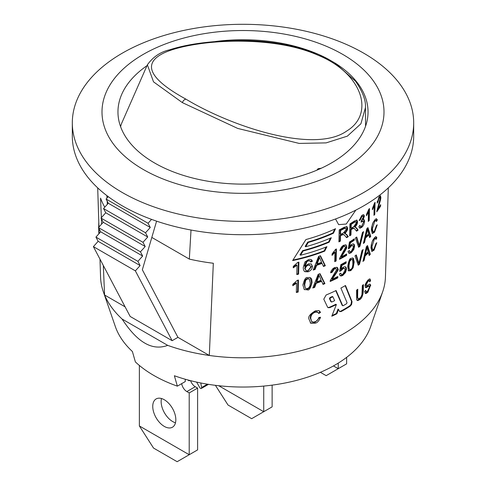 <?xml version="1.0" encoding="UTF-8"?>
<svg xmlns="http://www.w3.org/2000/svg" width="486" height="486" viewBox="0 0 486 486"><rect width="100%" height="100%" fill="white"/><g stroke="black" fill="none" stroke-linecap="round" stroke-linejoin="round"><path stroke-width="0.73" d="M346.633 357.362L346.633 363.844L326.173 375.66L320.383 372.319M333.457 365.928L338.238 368.692L338.238 363.115M272.124 385.137L272.124 406.867L251.657 418.683L228.043 405.045L215.413 385.331M218.706 385.72L263.728 411.715L263.728 386.078M196.611 382.105L199.807 387.646A1.482 0.857 -120 0 0 201.289 388.502A1.482 0.857 -120 0 0 201.575 387.542L200.785 382.98M190.561 380.672A7.424 4.283 -120 0 0 195.25 386.716L197.608 388.083L197.608 449.884L177.147 461.7L153.533 448.068L139.367 425.949L189.212 454.732L189.212 392.931L186.855 391.564A7.424 4.283 60 0 1 181.697 383.636M161.486 398.526A16.324 9.428 -120 0 0 175.489 422.777M139.367 365.448L139.367 425.949M164.292 399.747A16.324 9.428 60 0 1 174.954 414.133A16.324 9.428 60 0 1 172.451 427.212A16.324 9.428 60 0 1 156.127 417.79A16.324 9.428 60 0 1 156.127 398.939A16.324 9.428 60 0 1 164.292 399.747M187.651 379.906L189.212 380.811L189.795 380.477M189.212 380.325L189.212 380.811M197.608 388.083L189.212 392.931M191.016 230.03L189.327 259.087A145.496 83.999 -0 0 0 213.324 263.248L209.308 355.46A142.465 82.249 180 0 1 167.706 345.37C159.949 348.231 152.343 347.49 144.883 343.146C137.423 338.882 129.817 330.838 122.059 319.016L122.059 319.016A142.465 82.249 180 0 1 103.281 291.618L115.34 326.568A130.169 75.154 0 0 0 132.392 351.512L135.375 361.906A126.068 72.785 0 0 0 153.855 375.471A126.068 72.785 0 0 0 177.354 386.145L185.281 381.565L185.281 379.25M147.373 64.802L153.521 81.855L182.378 102.625L237.69 128.419L299.157 143.413L326.112 142.89L347.368 136.141L360.898 123.79L365.442 107.698C366.055 100.699 362.775 91.884 355.582 81.265M186.047 99.223C149.074 78.932 141.784 63.472 164.171 52.84C192.225 39.895 270.186 34.014 317.613 55.058C362.088 72.9 375.399 113.596 346.785 130.983C314.333 154.177 231.275 126.548 186.047 99.223A3.712 2.138 -60 0 0 182.378 102.625M318.688 54.56L327.837 58.897L334.854 62.973L355.576 81.271M316.823 170.203L318.105 168.697A117.539 47.756 11.7 0 0 321.282 168.229M120.607 126.706A125.042 50.805 -168.3 0 1 121.889 122.782L147.24 65.112M334.86 62.955A125.042 72.195 180 0 1 368.042 111.938A125.042 72.195 180 0 1 290.853 178.629A125.042 72.195 180 0 1 154.584 162.98A125.042 72.195 180 0 1 117.958 111.938A125.042 72.195 180 0 1 146.985 65.689M215.292 41.535A125.042 72.195 180 0 1 327.837 58.897M369.925 284.067L370.144 285.379L367.361 291.879L365.12 293.216M369.317 280.72L367.926 281.467L366.104 285.033L366.383 285.804L369.816 284.073L370.666 285.009L367.902 292.195L366.316 293.416L365.369 293.429L364.67 291.4L365.672 290.336L366.128 291.643L367.459 291.229L369.779 286.849L368.959 286.09L366.152 287.627L365.089 286.102C364.779 285.088 365.727 283.095 367.92 280.118L369.299 279.049L370.071 279.013L370.611 280.726L369.694 281.85L369.39 280.774L368.68 280.367L367.386 281.157L365.563 284.717L366.335 285.78L365.837 285.489M369.761 278.934L370.059 280.41L369.554 281.03M368.412 285.774L369.536 286.023L368.412 285.774L365.338 287.335M365.247 290.792L366.128 291.643M370.611 280.726L370.059 280.41M365.575 287.554L366.152 287.627L365.612 287.317M326.094 247.022L324.186 250.806A144.731 83.562 180 0 1 292.991 260.053M330.462 238.091L328.621 241.9A144.968 83.695 180 0 1 302.59 250.661L299.977 254.883L300.542 255.211A145.593 84.06 -0 0 0 326.95 246.669L324.721 251.116L324.186 250.806M334.69 229.094L332.916 232.909A145.199 83.829 180 0 1 307.699 242.137L305.165 246.408L305.718 246.73A145.824 84.193 0 0 0 331.312 237.721L329.15 242.204A145.709 84.127 180 0 1 303.149 250.983L302.59 250.661M329.15 242.204L328.621 241.9M303.149 250.983L300.542 255.211M324.721 251.116A145.478 83.987 180 0 1 292.639 260.581L305.894 239.562A146.061 84.327 0 0 0 335.547 228.693L333.445 233.219A145.94 84.26 180 0 1 308.252 242.459L305.718 246.73M308.252 242.459L307.699 242.137M333.445 233.219L332.916 232.909M336.385 304.564A143.552 82.881 180 0 1 329.763 307.644L328.08 307.681L327.564 307.109L323.785 299.169L326.161 294.959A144.02 83.149 -0 0 0 336.087 290.519L342.673 305.615L343.159 305.712A143.394 82.79 0 0 0 346.542 303.744L347.034 302.632L340.893 288.064A144.02 83.149 0 0 0 345.497 285.489L352.058 301.691L351.566 304.57L350.169 306.186A143.242 82.699 180 0 1 341.245 311.496L339.726 311.617L338.535 309.418L336.877 313.78A143.242 82.699 180 0 1 331.792 316.21L336.385 304.564L335.862 304.26A142.811 82.45 180 0 1 329.235 307.34L327.843 307.498M338.535 309.418L338.007 309.114L336.348 313.476A142.501 82.274 180 0 1 332.06 315.536M345.175 285.677L351.53 301.387L351.044 304.266L349.647 305.882A142.501 82.274 180 0 1 340.722 311.192L339.483 311.429M335.765 290.677L342.15 305.311L342.636 305.408M332.88 296.776A143.862 83.057 180 0 1 330.535 297.839L329.964 298.902L331.331 301.849L331.865 301.976A143.71 82.966 0 0 0 334.647 300.676L332.88 296.776L332.351 296.472A143.121 82.632 180 0 1 330.006 297.529L329.435 298.598L330.802 301.545L331.337 301.666M336.877 313.78L336.348 313.476M330.802 301.545L331.865 301.976M342.15 305.311L343.159 305.712M343.954 234.641L342.18 234.92A145.745 84.145 180 0 1 340.498 235.807L340.376 241.123A145.569 84.048 180 0 1 338.9 241.876L339.179 229.921A145.958 84.272 0 0 0 344.033 227.345L346.955 226.579L347.709 228.463L347.478 229.817L346.111 232.162L344.683 233.42L346.621 234.465L348.341 236.658A145.569 84.048 180 0 1 346.627 237.672L343.954 234.641L342.454 234.24L341.652 234.617A145.004 83.714 180 0 1 339.975 235.503L339.854 240.819A144.828 83.616 180 0 1 338.918 241.299M344.981 233.231L347.812 236.354A144.828 83.616 180 0 1 346.299 237.259M346.676 226.47L347.01 229.313L345.977 231.385L344.155 233.116L344.683 233.42M345.856 228.25L344.659 227.873L343.535 228.335A145.174 83.817 180 0 1 340.097 230.182L340.006 234.137L340.528 234.44A145.788 84.169 0 0 0 343.626 232.782L346.287 229.295L345.661 228.171L344.064 228.639A145.915 84.242 180 0 1 340.619 230.486L340.528 234.44M340.619 230.486L340.097 230.182M348.341 236.658L347.812 236.354M342.976 234.544L342.454 234.24M340.498 235.807L339.975 235.503M340.376 241.123L339.854 240.819M354.209 228.335L352.617 228.718A145.745 84.145 180 0 1 351.105 229.702L350.977 235.017A145.569 84.048 180 0 1 349.647 235.856L349.926 223.894A145.958 84.272 0 0 0 354.3 221.045L356.918 220.103L357.587 221.938L357.325 223.499L356.426 225.358L354.871 227.071L356.603 228.001L358.127 230.085A145.569 84.048 180 0 1 356.603 231.202L354.209 228.335L352.812 227.989L352.089 228.414A145.004 83.714 180 0 1 350.576 229.398L350.455 234.714A144.828 83.616 180 0 1 349.665 235.212M355.084 226.834L357.599 229.775A144.828 83.616 180 0 1 356.268 230.753M356.639 220.006L356.906 222.795L355.977 224.927L354.343 226.768L354.871 227.071M355.934 221.841L354.81 221.501L353.796 222.029A145.174 83.817 180 0 1 350.698 224.07L350.606 228.031L351.135 228.335A145.788 84.169 0 0 0 353.923 226.5L356.317 222.855L355.861 221.804L354.324 222.333A145.915 84.242 180 0 1 351.226 224.374L351.135 228.335M351.226 224.374L350.698 224.07M358.127 230.085L357.599 229.775M353.334 228.292L352.812 227.989M351.105 229.702L350.576 229.398M350.977 235.017L350.455 234.714M363.801 219.587L364.087 221.063L361.128 227.223L359.403 227.879M363.479 214.703L363.807 216.051L362.58 219.472L364.257 219.8L364.622 221.373L363.953 224.277L362.586 226.604L360.126 228.213L359.245 227.679L358.911 226.379L360.023 225.334L360.576 226.61L361.693 226.312L363.522 222.345L362.872 221.002L361.134 222.193L361.28 220.814L363.267 217.242L363.145 216.489L362.708 216.179L361.9 216.543L360.254 219.976L359.276 219.909M362.927 216.24L362.064 215.875L361.365 216.24L359.725 219.666M363.097 221.075L362.064 220.711L361.365 221.112L361.894 221.422M359.64 225.698L360.576 226.61M360.254 219.976L359.154 220.559L361.906 215.359L363.2 214.703L364.069 215.085L364.342 216.355L363.115 219.781M368.929 209.095L368.661 220.219A144.828 83.616 180 0 1 368.279 220.608M368.479 212.127L366.487 215.741L366.517 214.32L368.88 209.144A145.964 84.272 0 0 0 369.494 208.537L369.208 220.535A145.569 84.048 180 0 1 368.254 221.47L368.479 212.127L367.938 211.811L366.511 214.539M369.208 220.535L368.661 220.219M374.493 203.215L374.232 214.022A144.828 83.616 180 0 1 373.983 214.332M372.574 208.105L374.548 203.002A145.964 84.272 0 0 0 375.083 202.352L374.791 214.344L374.232 214.022M374.791 214.344A145.569 84.048 180 0 1 373.959 215.353L374.184 206.009L372.416 209.752L372.452 208.33M374.184 206.009L373.667 205.712M380.107 195.822L380.125 198.324M377.343 201.265L377.215 201.963M379.882 197.51L379.098 198.1L377.871 202.188L377.087 203.112L379.147 196.866L380.447 195.815L380.817 197.413C380.957 198.215 380.362 200.748 379.037 205.001L377.829 208.98A145.618 84.072 0 0 0 380.641 204.661L380.605 206.076A145.569 84.048 180 0 1 376.735 211.847L380.125 198.507L379.943 197.559L378.819 197.383M380.022 205.675L380.022 205.736A144.828 83.616 180 0 1 376.881 210.547M377.871 202.188L377.3 201.86M377.829 208.98L377.318 208.688M380.605 206.076L380.022 205.736M298.325 262.282L298.04 273.806A144.245 83.282 180 0 1 296.788 274.098M297.013 265.222L293.246 267.816L293.283 266.395L297.724 262.422A145.381 83.932 0 0 0 298.908 262.142L298.604 274.134A144.986 83.707 180 0 1 296.776 274.566L297.013 265.222L296.442 264.894L293.265 267.166M298.604 274.134L298.04 273.806M311.046 259.524L311.812 261.067L310.53 261.553M311.004 263.837L311.648 264.615L311.927 266.134L307.504 271.516L304.54 271.474M309.995 260.897L307.826 260.502L306.374 261.31L304.473 266.049L305.032 266.371L308.495 263.807L311.295 263.983L312.474 266.45C312.298 268.867 310.827 270.666 308.063 271.832L304.856 271.674L303.993 270.902L303.385 269.28L303.27 267.403L304.935 261.954L308.513 259.591L309.837 259.348L311.508 259.779L312.212 260.751L312.358 261.383L311.812 261.067M309.655 265.162L307.559 264.888L305.53 266.194L304.692 268.26L305.633 270.186L307.037 270.757L308.045 270.641L310.742 267.075L309.953 265.295L308.118 265.204L307.091 265.654L305.311 268.005L305.366 269.438L306.186 270.508M312.358 261.383L310.688 262.015L310.08 260.946L308.379 260.824L306.927 261.626L306.374 261.31M306.927 261.626L305.032 266.371M310.08 260.946L309.485 260.599M322.078 263.4A145.107 83.774 180 0 1 316.641 265.344L315.098 269.451A144.986 83.707 180 0 1 313.215 270.064L318.603 256.395A145.375 83.932 0 0 0 320.462 255.733L325.347 265.721A144.986 83.707 180 0 1 323.457 266.462L322.078 263.4L321.544 263.09A144.366 83.349 180 0 1 316.1 265.034L314.557 269.135A144.245 83.282 180 0 1 313.446 269.499M320.134 255.855L324.812 265.417A144.245 83.282 180 0 1 323.263 266.024M318.166 259.567L316.635 263.576L317.176 263.886A145.15 83.799 0 0 0 321.586 262.312L319.466 257.337L318.925 257.027L318.166 259.567L318.707 259.876L317.176 263.886M316.641 265.344L316.1 265.034M315.098 269.451L314.557 269.135M319.466 257.337L318.707 259.876M325.347 265.721L324.812 265.417M335.875 249.233L335.607 260.678A144.245 83.282 180 0 1 334.739 261.091M334.945 252.301L332.035 255.387L332.066 253.965L335.504 249.409A145.381 83.932 0 0 0 336.415 248.978L336.136 260.982A144.986 83.707 180 0 1 334.726 261.65L334.945 252.301L334.417 251.997L332.053 254.609M336.136 260.982L335.607 260.678M345.74 244.768L346.257 246.408C346.5 247.453 345.425 249.707 343.031 253.163L340.886 256.602L341.409 256.906A145.035 83.738 0 0 0 346.627 253.978L346.597 255.393A144.986 83.707 180 0 1 339.501 259.299L339.684 258.2L345.461 247.447L344.945 246.287L343.505 246.505L341.336 250.047L340.814 249.743L340.03 250.071M344.975 246.305L343.954 245.886L342.982 246.202L340.814 249.743M346.093 254.293L346.075 255.089A144.245 83.282 180 0 1 339.556 258.698M341.336 250.047L339.951 250.618L340.388 248.783L342.144 246.28L343.566 245.272L345.959 244.859L346.779 246.712C345.911 248.589 348.754 244.95 343.553 253.467L341.409 256.906M346.597 255.393L346.075 255.089M353.516 243.936L354.075 245.959L353.255 249.294L350.667 252.447L348.602 252.999M349.871 242.514L349.252 246.062L349.78 246.366L351.682 244.415L352.872 243.905L353.796 244.057L354.391 244.762L354.604 246.262L353.784 249.597L351.19 252.75L349.562 253.364L348.675 253.066L348.031 251.444L349.343 250.509L349.914 251.76L351.208 251.554L353.352 247.253L353.207 246.147L352.21 245.539L351.323 245.922L349.477 248.243L348.31 248.777L349.44 242.028A145.375 83.932 0 0 0 354.33 238.833L354.3 240.236L353.772 239.932A144.585 83.477 180 0 1 349.871 242.514L350.394 242.812L349.78 246.366M353.79 239.203L353.772 239.932M352.8 245.637L351.67 245.236L350.801 245.618L348.413 248.188M348.936 250.8L349.914 251.76M354.3 240.236A145.326 83.902 180 0 1 350.394 242.812M349.477 248.243L348.954 247.939M362.799 232.253L359.361 246.044A144.245 83.282 180 0 1 358.474 246.736M356.366 237.253L358.796 245.187L359.324 245.497L362.416 232.575A145.375 83.932 0 0 0 363.571 231.603L359.895 246.347L359.361 246.044M359.895 246.347A144.986 83.707 180 0 1 358.668 247.295L355.375 237.958A145.375 83.932 0 0 0 356.718 236.998L359.324 245.497M368.844 234.872A145.107 83.774 180 0 1 365.527 238.037L364.543 242.465A144.986 83.707 180 0 1 363.37 243.492L366.808 228.699A145.375 83.932 0 0 0 367.945 227.618L370.751 236.409A144.986 83.707 180 0 1 369.633 237.593L368.844 234.872L368.297 234.556A144.366 83.349 180 0 1 364.992 237.727L364.008 242.156A144.245 83.282 180 0 1 363.607 242.514M367.61 227.94L370.204 236.093A144.245 83.282 180 0 1 369.439 236.913M366.298 231.822L365.332 236.16L365.867 236.469A145.15 83.799 0 0 0 368.558 233.906L367.325 229.441L366.784 229.131L366.298 231.822L366.839 232.138L365.867 236.469M365.527 238.037L364.992 237.727M364.543 242.465L364.008 242.156M367.325 229.441L366.839 232.138M370.751 236.409L370.204 236.093M375.988 220.529L374.985 220.225L374.214 220.948C372.786 222.503 371.984 224.988 371.814 228.396L372.44 231.458L373.783 231.658L374.463 231.008L376.437 225.51L377.251 224.781L374.506 232.272L372.312 233.529L371.389 229.811L371.735 226.804L373.151 222.594L374.828 219.891L376.164 218.73L377.118 219.411L377.27 220.043L376.45 221.531L375.848 220.48L374.773 221.27L372.367 228.712L372.993 231.779M376.371 218.694L376.699 219.715L376.164 220.699M375.265 229.738L373.947 231.944L372.057 233.31M376.529 225.431L376.14 227.229M377.27 220.043L376.699 219.715M297.882 280.197L297.59 291.728A143.662 82.942 180 0 1 296.339 292.019M296.563 283.144L292.791 285.732L292.827 284.31L297.28 280.343A144.798 83.598 0 0 0 298.459 280.064L298.161 292.056A144.403 83.373 180 0 1 296.326 292.481L296.563 283.144L295.992 282.809L292.809 285.082M298.161 292.056L297.59 291.728M310.208 277.591L311.496 282.062C311.174 286.139 309.625 288.617 306.848 289.504L304.412 289.577M308.981 278.836L307.091 278.527L305.172 279.918L304.169 284.201L305.257 288.168L306.83 288.727L308.646 287.955L309.922 285.938L310.311 282.913L309.26 278.964L307.644 278.843L305.724 280.24L304.728 284.523L305.123 287.736L305.815 288.49M312.042 282.378C310.584 288.265 309.035 290.743 307.401 289.826L304.218 289.492L302.912 285.009C304.321 279.316 305.913 276.856 307.699 277.627L309.649 277.439L311.004 278.138L311.799 279.65L312.042 282.378L311.496 282.062M304.522 289.699L304.218 289.492M321.659 281.339A144.524 83.44 180 0 1 316.216 283.277L314.673 287.384A144.403 83.373 180 0 1 312.79 287.991L318.178 274.329A144.792 83.598 0 0 0 320.037 273.667L324.927 283.66A144.403 83.373 180 0 1 323.038 284.395L321.659 281.339L321.118 281.03A143.783 83.009 180 0 1 315.675 282.961L314.132 287.068A143.662 82.942 180 0 1 313.014 287.433M319.709 273.788L324.393 283.35A143.662 82.942 180 0 1 322.844 283.958M317.741 277.5L316.21 281.509L316.75 281.819A144.567 83.464 0 0 0 321.161 280.246L319.041 275.27L318.5 274.961L317.741 277.5L318.281 277.81L316.75 281.819M316.216 283.277L315.675 282.961M314.673 287.384L314.132 287.068M319.041 275.27L318.281 277.81M324.927 283.66L324.393 283.35M336.871 267.233L337.448 268.916C337.77 269.876 336.616 272.075 333.979 275.526L331.665 278.867L332.193 279.171A144.451 83.398 0 0 0 337.825 276.485L337.794 277.895A144.403 83.373 180 0 1 330.14 281.485L330.334 280.392L336.549 269.894L335.99 268.709L334.441 268.855L332.108 272.306L331.58 271.996L330.687 272.306M336.02 268.728L334.969 268.278L333.912 268.551L331.58 271.996M337.29 276.753L337.266 277.591A143.662 82.942 180 0 1 330.188 280.926M332.108 272.306L330.608 272.816L331.088 270.988L332.965 268.576L334.502 267.628L337.09 267.324L337.727 267.956L337.977 269.22C338.924 268.837 337.764 271.042 334.502 275.829L332.193 279.171M337.794 277.895L337.266 277.591M345.303 266.778L345.941 268.849L345.054 272.148L342.241 275.173L339.975 275.617M341.36 265.186L340.698 268.709L341.221 269.013L343.28 267.154L344.568 266.705L345.582 266.905L346.226 267.634L346.469 269.153L345.576 272.452L342.77 275.477L341.263 275.999L340.224 275.793L339.337 274.013L340.759 273.144L341.385 274.42L342.788 274.28L345.103 270.082L344.659 268.545L343.402 268.412L340.899 270.878L339.641 271.364L340.844 264.657A144.792 83.592 0 0 0 346.154 261.705L346.123 263.108L345.595 262.805A144.002 83.136 180 0 1 341.36 265.186L341.883 265.49L341.221 269.013M345.613 262.015L345.595 262.805M344.501 268.436L343.323 268.005L342.375 268.339L339.738 270.824M340.352 273.393L341.385 274.42M346.123 263.108A144.743 83.568 180 0 1 341.883 265.49M340.899 270.878L340.376 270.574M352.787 257.963L353.595 262.136C353.711 265.392 352.611 268.132 350.297 270.356L348.055 270.568M352.192 259.518L350.534 259.372L349.173 261.091L348.505 267.701L348.93 269.086L350.175 269.712L351.396 268.989L352.307 267.452L352.842 264.676L352.757 260.502L352.277 259.579L351.414 259.494L349.695 261.395L348.966 265.83L349.124 268.6L349.713 269.602M354.124 262.44L353.146 267.75L350.825 270.659L348.577 270.872L347.678 266.62C348.705 260.721 349.847 257.999 351.105 258.455L352.478 257.932L353.425 258.394L354.13 261.79L354.124 262.44L353.595 262.136M362.38 250.193L358.947 263.977A143.662 82.942 180 0 1 358.06 264.67M355.952 255.186L358.376 263.126L358.911 263.43L361.997 250.509A144.792 83.598 0 0 0 363.145 249.537L359.476 264.287L358.947 263.977M359.476 264.287A144.403 83.373 180 0 1 358.255 265.235L354.962 255.897A144.792 83.598 0 0 0 356.305 254.937L358.911 263.43M368.412 252.805A144.524 83.44 180 0 1 365.108 255.97L364.123 260.399A144.403 83.373 180 0 1 362.951 261.425L366.383 246.633A144.792 83.598 0 0 0 367.519 245.552L370.326 254.336A144.403 83.373 180 0 1 369.208 255.521L368.412 252.805L367.872 252.489A143.783 83.009 180 0 1 364.567 255.66L363.583 260.089A143.662 82.942 180 0 1 363.182 260.447M367.185 245.873L369.773 254.02A143.662 82.942 180 0 1 369.008 254.84M365.879 249.755L364.907 254.093L365.448 254.403A144.567 83.464 0 0 0 368.127 251.833L366.9 247.374L366.359 247.064L365.879 249.755L366.414 250.071L365.448 254.403M365.108 255.97L364.567 255.66M364.123 260.399L363.583 260.089M366.9 247.374L366.414 250.071M370.326 254.336L369.773 254.02M375.544 238.45L374.548 238.146L373.777 238.875C372.349 240.43 371.553 242.915 371.383 246.323L372.009 249.385L373.297 249.616L374.026 248.929L375.994 243.431L376.802 242.702L374.068 250.193L371.875 251.456L370.958 247.739L371.304 244.731L372.276 241.512L374.384 237.812L375.721 236.652L376.674 237.326L376.82 237.964L376.006 239.452L375.405 238.401L374.335 239.197L371.936 246.639L372.562 249.707M375.927 236.615L376.249 237.636L375.721 238.62M374.797 247.714L373.509 249.871L371.626 251.238M376.085 243.352L375.714 245.072M376.82 237.964L376.249 237.636M317.826 312.146L315.359 312.17C312.346 313.227 310.815 315.286 310.767 318.348L311.556 321.374L313.403 322.133L316.07 321.386L317.771 319.916L318.895 317.492L320.59 317.267C318.944 321.033 317.115 323.002 315.11 323.178L310.773 323.202L308.889 318.925C308.027 316.623 310.208 313.913 315.432 310.803L318.719 310.566L319.721 311.174L320.493 312.468L318.804 313.452L317 311.702L314.819 311.86C311.976 312.601 310.445 314.661 310.22 318.032L311.812 321.623M318.938 310.651L319.952 312.152L318.579 312.96M319.94 317.358L314.57 322.862L310.518 323.038M320.493 312.468L319.952 312.152M357.234 289.668L357.234 297.918L358.498 298.835L359.762 298.216L361.055 296.849L361.936 294.729L362.325 285.555A143.625 82.918 0 0 0 363.431 284.589L363.267 291.497C362.842 295.725 361.699 298.416 359.828 299.57L357.805 300.603L356.688 299.795L356.572 290.16A143.625 82.918 0 0 0 357.781 289.249L357.617 296.982L358.133 298.744M362.872 285.082L362.732 291.187C363.321 293.088 362.179 295.78 359.294 299.261L356.967 300.275M103.33 265.502L104.575 294.996A142.465 82.249 180 0 0 122.059 319.016L167.706 345.376A142.465 82.249 180 0 0 382.719 291.618A142.465 82.249 180 0 0 385.441 277.075L388.302 187.875M355.849 210.098L346.257 224.022L338.651 224.654L335.534 218.973M98.858 233.839L98.658 227.946M98.658 227.381L98.798 222.066M103.281 291.618A142.465 82.249 180 0 1 100.559 277.075L99.988 259.147M101.617 224.076L101.404 218.828M101.355 217.679L100.566 198.142A145.496 83.999 -0 0 0 104.757 207.2M107.339 204.314L107.163 201.095M106.999 198.015L106.865 195.609M413.683 122.843L413.683 136.171A170.683 98.543 180 0 1 308.318 227.211A170.683 98.543 180 0 1 122.308 205.851A170.683 98.543 180 0 1 72.317 136.171L72.317 122.843A170.683 98.543 0 0 0 122.308 192.523A170.683 98.543 0 0 0 308.318 213.883A170.683 98.543 0 0 0 413.683 122.843A170.683 98.543 0 0 0 243 24.3A170.683 98.543 0 0 0 72.317 122.843M156.589 221.154L142.343 269.766L177.931 337.345L209.308 355.46M177.931 337.345L172.141 340.692L130.163 316.453L93.391 246.627L98.148 241.317L95.93 237.107L100.687 231.798L98.47 227.588L103.22 222.284L101.003 218.074L105.76 212.765L103.542 208.555L108.299 203.245L106.082 199.035L108.232 196.642M104.575 294.996L125.102 306.848M172.141 340.692L135.369 270.86L140.126 265.556L137.909 261.34L142.665 256.037L140.448 251.827L145.205 246.517L142.981 242.307L147.738 237.004L145.521 232.788L150.277 227.484L148.06 223.274L151.553 219.374M148.06 223.274L106.082 199.035M150.277 227.484L108.299 203.245M145.521 232.788L103.542 208.555M147.738 237.004L105.76 212.765M142.981 242.307L101.003 218.074M145.205 246.517L103.22 222.284M140.448 251.827L98.47 227.588M142.665 256.037L100.687 231.798M137.909 261.34L95.93 237.107M140.126 265.556L98.148 241.317M135.369 270.86L93.391 246.627M189.327 259.087L151.82 237.429M177.354 386.145L174.371 375.745A130.169 75.154 0 0 0 370.66 326.568L382.719 291.618M143.297 169.499A140.995 81.405 180 0 1 206.507 33.303A140.995 81.405 180 0 1 379.195 133.006A140.995 81.405 180 0 1 143.297 169.499M201.575 387.542L207.407 384.177M186.855 391.564L195.25 386.716M367.926 281.467L367.386 281.157M366.104 285.033L365.563 284.717M370.697 285.701L370.144 285.379M367.902 292.195L367.361 291.879M330.535 297.839L330.006 297.529M329.964 298.902L329.435 298.598M352.058 301.691L351.53 301.387M350.169 306.186L349.647 305.882M341.245 311.496L340.722 311.192M329.763 307.644L329.235 307.34M342.18 234.92L341.652 234.617M344.064 228.639L343.535 228.335M346.621 234.465L346.099 234.161M347.709 228.463L347.18 228.159M352.617 228.718L352.089 228.414M354.324 222.333L353.796 222.029M356.603 228.001L356.074 227.697M357.587 221.938L357.058 221.628M361.9 216.543L361.365 216.24M364.342 216.355L363.807 216.051M364.622 221.373L364.087 221.063M361.663 227.527L361.128 227.223M379.098 198.1L378.582 197.802M380.817 197.413L380.234 197.079M379.037 205.001L378.582 204.74M305.244 268.582L304.692 268.26M312.474 266.45L311.927 266.134M308.063 271.832L307.504 271.516M308.118 265.204L307.559 264.888M308.379 260.824L307.826 260.502M343.505 246.505L342.982 246.202M346.779 246.712L346.257 246.408M343.553 253.467L343.031 253.163M354.604 246.262L354.075 245.959M353.784 249.597L353.255 249.294M351.19 252.75L350.667 252.447M351.323 245.922L350.801 245.618M358.899 243.911L358.37 243.601M374.773 221.27L374.214 220.948M372.367 228.712L371.814 228.396M374.506 232.272L373.947 231.944M305.724 280.24L305.172 279.918M304.728 284.523L304.169 284.201M307.401 289.826L306.848 289.504M307.644 278.843L307.091 278.527M334.441 268.855L333.912 268.551M337.977 269.22L337.448 268.916M334.502 275.829L333.979 275.526M346.469 269.153L345.941 268.849M345.576 272.452L345.054 272.148M342.77 275.477L342.241 275.173M342.903 268.643L342.375 268.339M349.695 261.395L349.173 261.091M348.966 265.83L348.444 265.526M350.825 270.659L350.297 270.356M351.062 259.676L350.534 259.372M358.48 261.845L357.951 261.541M374.335 239.197L373.777 238.875M371.936 246.639L371.383 246.323M374.068 250.193L373.509 249.871M315.359 312.17L314.819 311.86M310.767 318.348L310.22 318.032M315.11 323.178L314.57 322.862M357.617 296.15L357.089 295.846M359.828 299.57L359.294 299.261M363.267 291.497L362.732 291.187M201.289 388.502L208.482 384.347M147.349 64.845C153.108 56.838 160.58 51.814 169.778 49.772C187.547 44.038 210.438 40.97 238.438 40.575C267.725 40.295 294.473 44.955 318.701 54.535M365.454 107.679L365.575 126.208M331.458 301.994L330.93 301.685M342.788 305.749L342.266 305.445M345.145 233.323L345.674 233.62M355.23 226.913L355.758 227.217M309.953 265.295L309.4 264.979M309.26 278.964L308.707 278.648M311.526 321.489L312.073 321.805M310.226 322.886L310.773 323.202M99.162 233.499L99.004 228.614M98.956 227.047L97.698 187.875"/></g></svg>

